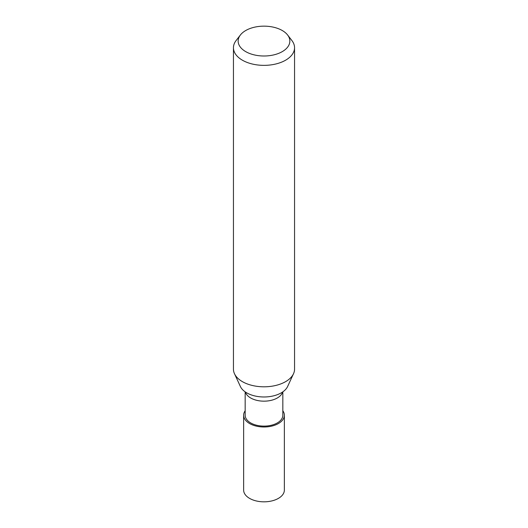 <?xml version="1.0" encoding="UTF-8"?>
<svg xmlns="http://www.w3.org/2000/svg" width="528" height="528" viewBox="0 0 528 528"><rect width="100%" height="100%" fill="white"/><g stroke="black" fill="none" stroke-linecap="round" stroke-linejoin="round"><path stroke-width="0.79" d="M282.836 391.855L282.836 415.232A18.836 10.877 180 0 1 277.319 422.928A18.836 10.877 180 0 1 256.793 425.284A18.836 10.877 180 0 1 245.164 415.232L245.164 391.855M293.363 374.035L287.615 386.496A24.44 14.111 180 0 1 281.279 392.845A24.44 14.111 180 0 1 257.657 396.495A24.44 14.111 180 0 1 240.385 386.496L234.637 374.035M287.595 34.98L291.885 40.524A30.551 17.635 180 0 1 294.551 47.725A30.551 17.635 180 0 1 285.602 60.199A30.551 17.635 180 0 1 252.311 64.02A30.551 17.635 180 0 1 233.449 47.725A30.551 17.635 180 0 1 236.115 40.524L240.405 34.98A25.846 14.923 180 0 1 245.725 30.525A25.846 14.923 180 0 1 287.595 34.98A25.846 14.923 180 0 1 282.275 51.625A25.846 14.923 180 0 1 249.341 53.368A25.846 14.923 180 0 1 240.405 34.98M294.551 47.725L294.551 369.171A30.551 17.635 180 0 1 285.602 381.645A30.551 17.635 180 0 1 252.311 385.466A30.551 17.635 180 0 1 233.449 369.171L233.449 47.725M282.836 410.771A20.368 11.761 180 0 1 284.368 415.232A20.368 11.761 180 0 1 278.401 423.548A20.368 11.761 180 0 1 256.205 426.096A20.368 11.761 180 0 1 243.632 415.232A20.368 11.761 180 0 1 245.164 410.771M284.368 415.232L284.368 490.07A20.368 11.761 180 0 1 278.401 498.379A20.368 11.761 180 0 1 256.205 500.933A20.368 11.761 180 0 1 243.632 490.07L243.632 415.232M282.599 392.02A18.836 10.877 180 0 1 277.319 397.98A18.836 10.877 180 0 1 258.199 400.64A18.836 10.877 180 0 1 245.401 392.02"/></g></svg>
